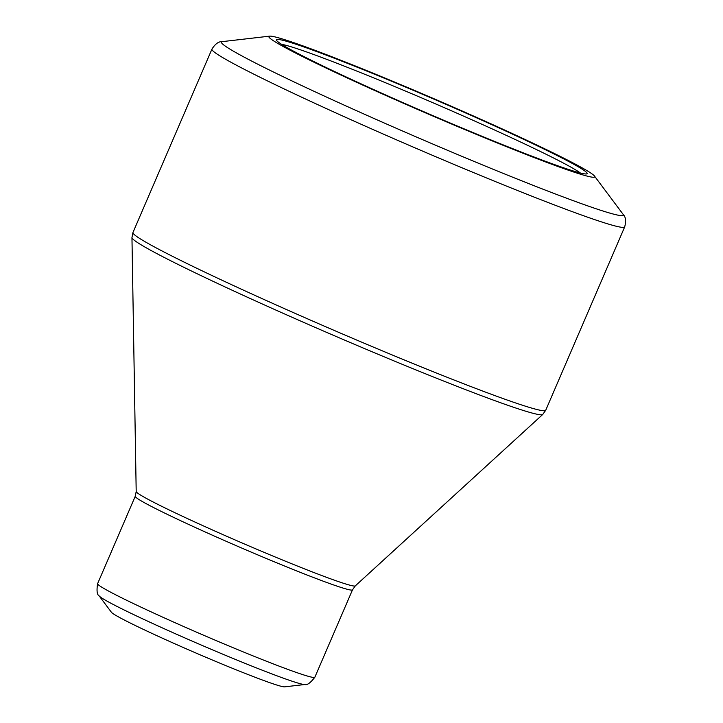 <?xml version="1.0" encoding="UTF-8"?>
<svg xmlns="http://www.w3.org/2000/svg" width="723" height="723" viewBox="0 0 723 723"><rect width="100%" height="100%" fill="white"/><g stroke="black" fill="none" stroke-linecap="round" stroke-linejoin="round"><path stroke-width="1.08" d="M399.43 101.075A169.119 7.781 -156.7 0 1 276.493 40.199A169.119 7.781 -156.7 0 1 434.875 99.548A169.119 7.781 -156.7 0 1 586.823 173.845A169.119 7.781 -156.7 0 1 399.43 101.075M397.849 100.795A177.397 8.161 23.3 0 0 594.469 176.041A177.397 8.161 23.3 0 0 435.029 99.196A177.397 8.161 23.3 0 0 269.643 36.15A177.397 8.161 23.3 0 0 397.849 100.795M180.036 646.082A94.614 4.356 23.3 0 0 284.627 686.85L304.889 684.509A112.354 5.169 -156.7 0 1 180.696 636.095A112.354 5.169 -156.7 0 1 99.168 595.906L111.387 612.236A94.614 4.356 23.3 0 0 180.036 646.082M580.37 172.996A165.576 7.619 23.3 0 0 433.411 102.955A165.576 7.619 23.3 0 0 281.545 44.302M269.643 36.15L222.359 41.618A218.789 10.068 23.3 0 0 380.488 121.347A218.789 10.068 23.3 0 0 622.982 214.153L594.469 176.041M211.929 49.137L132.96 232.499A224.708 10.339 23.3 0 0 335.255 330.872A224.708 10.339 23.3 0 0 545.72 410.257L624.69 226.895A224.708 10.339 -156.7 0 1 414.216 147.51A224.708 10.339 -156.7 0 1 211.929 49.137C215.192 43.895 218.671 41.383 222.359 41.618M222.955 534.631A119.304 5.486 23.3 0 0 355.3 585.883L542.72 414.478A223.669 10.285 -156.7 0 1 294.623 318.4A223.669 10.285 -156.7 0 1 131.957 237.578L136.195 491.523A119.304 5.486 23.3 0 0 222.955 534.631M135.255 496.267L97.614 583.651A118.265 5.441 23.3 0 0 183.606 626.507A118.265 5.441 23.3 0 0 314.857 677.216L352.499 589.832A118.265 5.441 -156.7 0 1 221.238 539.123A118.265 5.441 -156.7 0 1 135.255 496.267L136.195 491.523M304.889 684.509C307.148 685.314 310.474 682.883 314.857 677.216M97.614 583.651C96.511 590.736 97.027 594.821 99.168 595.906M352.499 589.832L355.3 585.883M542.72 414.478L545.72 410.257M132.96 232.499L131.957 237.578M624.69 226.895C626.254 220.922 625.684 216.674 622.982 214.153"/></g></svg>
